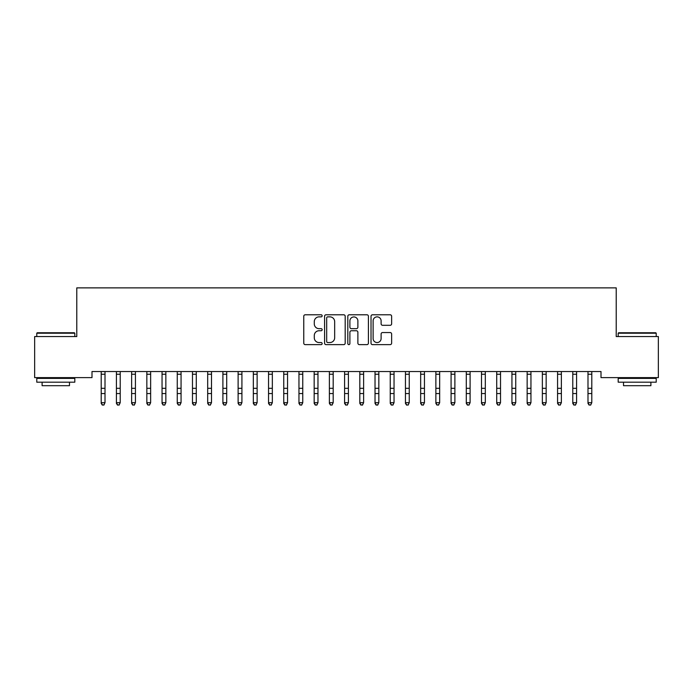 <?xml version="1.0" encoding="UTF-8"?>
<svg xmlns="http://www.w3.org/2000/svg" width="693" height="693" viewBox="0 0 693 693"><rect width="100%" height="100%" fill="white"/><g stroke="black" fill="none" stroke-linecap="round" stroke-linejoin="round"><path stroke-width="1.04" d="M322.158 315.817A1.048 1.048 0 0 0 321.119 314.778L305.249 314.778A1.49 1.49 0 0 0 303.759 316.268L303.759 343.148A1.49 1.49 0 0 0 305.249 344.638L321.119 344.638A1.048 1.048 0 0 0 322.158 343.598A1.048 1.048 0 0 0 321.119 342.55L319.066 342.55A4.782 4.782 0 0 1 314.284 337.768L314.284 335.533A4.782 4.782 0 0 1 319.066 330.752L321.119 330.752A1.048 1.048 0 0 0 322.158 329.703A1.048 1.048 0 0 0 321.119 328.664L319.066 328.664A4.782 4.782 0 0 1 314.284 323.882L314.284 321.647A4.782 4.782 0 0 1 319.066 316.866L321.119 316.866A1.048 1.048 0 0 0 322.158 315.817M390.142 325.303A1.49 1.49 0 0 0 391.632 323.813L391.632 316.268A1.49 1.49 0 0 0 390.142 314.778L372.522 314.778A1.49 1.49 0 0 0 371.024 316.268L371.024 343.148A1.49 1.49 0 0 0 372.522 344.638L390.142 344.638A1.49 1.49 0 0 0 391.632 343.148L391.632 334.035A1.49 1.49 0 0 0 390.142 332.545L382.597 332.545A1.49 1.49 0 0 0 381.107 334.035L381.107 338.556A3.993 3.993 0 0 1 377.113 342.55A3.993 3.993 0 0 1 373.12 338.556L373.12 320.859A3.993 3.993 0 0 1 377.113 316.866A3.993 3.993 0 0 1 381.107 320.859L381.107 323.813A1.49 1.49 0 0 0 382.597 325.303L390.142 325.303M601.004 371.543L91.996 371.543L91.996 377.624L34.65 377.624L34.65 336.555L76.784 336.555L76.784 287.872L616.216 287.872L616.216 336.555L658.35 336.555L658.35 377.624L601.004 377.624L601.004 371.543M345.192 316.268A1.49 1.49 0 0 0 343.702 314.778L326.082 314.778A1.49 1.49 0 0 0 324.584 316.268L324.584 343.148A1.49 1.49 0 0 0 326.082 344.638L343.702 344.638A1.49 1.49 0 0 0 345.192 343.148L345.192 316.268M349.298 314.778L366.918 314.778A1.49 1.49 0 0 1 368.416 316.268L368.416 343.148A1.49 1.49 0 0 1 366.918 344.638L359.381 344.638A1.49 1.49 0 0 1 357.883 343.148L357.883 332.25A1.49 1.49 0 0 0 356.393 330.752L351.394 330.752A1.49 1.49 0 0 0 349.896 332.25L349.896 343.598A1.048 1.048 0 0 1 348.848 344.638A1.048 1.048 0 0 1 347.808 343.598L347.808 316.268A1.49 1.49 0 0 1 349.298 314.778M327.72 316.866A1.048 1.048 0 0 0 326.68 317.914L326.68 341.502A1.048 1.048 0 0 0 327.72 342.55L329.885 342.55A4.782 4.782 0 0 0 334.667 337.768L334.667 321.647A4.782 4.782 0 0 0 329.885 316.866L327.72 316.866M357.883 320.937A3.993 3.993 0 0 0 353.889 316.944A3.993 3.993 0 0 0 349.896 320.937L349.896 327.165A1.49 1.49 0 0 0 351.394 328.664L356.393 328.664A1.49 1.49 0 0 0 357.883 327.165L357.883 320.937M101.204 372.332L101.204 402.676L105.007 402.676L103.863 405.128L102.347 404.833L103.863 405.128M105.007 372.332L105.007 402.676L103.863 404.833M101.013 371.543L101.204 372.02M105.007 372.02L105.197 371.543M102.347 405.128L101.204 403.404L101.204 402.676L102.347 404.833M116.415 372.332L116.415 402.676L120.218 402.676L119.075 405.128L117.559 404.833L119.075 405.128M120.218 372.332L120.218 402.676L119.075 404.833M131.627 372.332L131.627 402.676L135.43 402.676L134.286 405.128L132.77 404.833L134.286 405.128M135.43 372.332L135.43 402.676L134.286 404.833M116.225 371.543L116.415 372.02M120.218 372.02L120.409 371.543M117.559 405.128L116.415 403.404L116.415 402.676L117.559 404.833M131.436 371.543L131.627 372.02M135.43 372.02L135.62 371.543M132.77 405.128L131.627 403.404L131.627 402.676L132.77 404.833M36.781 333.203L37.24 332.753L74.35 332.753L74.809 333.203L36.781 333.203L36.781 336.555M74.809 382.189L36.781 382.189L36.781 378.387L74.809 378.387L74.809 382.189M69.482 382.189L69.482 385.689L42.1 385.689L42.1 382.189M618.191 333.203L618.65 332.753L655.76 332.753L656.219 333.203L618.191 333.203L618.191 336.555M656.219 382.189L618.191 382.189L618.191 378.387L656.219 378.387L656.219 382.189M650.9 382.189L650.9 385.689L623.518 385.689L623.518 382.189M146.838 372.332L146.838 402.676L150.641 402.676L149.506 405.128L147.981 404.833L149.506 405.128M150.641 372.332L150.641 402.676L149.506 404.833M162.049 372.332L162.049 402.676L165.852 402.676L164.717 405.128L163.193 404.833L164.717 405.128M165.852 372.332L165.852 402.676L164.717 404.833M146.647 371.543L146.838 372.02M150.641 372.02L150.84 371.543M147.981 405.128L146.838 403.404L146.838 402.676L147.981 404.833M161.859 371.543L162.049 372.02M165.852 372.02L166.051 371.543M163.193 405.128L162.049 403.404L162.049 402.676L163.193 404.833M177.261 372.332L177.261 402.676L181.064 402.676L179.929 405.128L178.404 404.833L179.929 405.128M181.064 372.332L181.064 402.676L179.929 404.833M177.07 371.543L177.261 372.02M181.064 372.02L181.263 371.543M178.404 405.128L177.261 403.404L177.261 402.676L178.404 404.833M192.481 372.332L192.481 402.676L196.284 402.676L195.14 405.128L193.616 404.833L195.14 405.128M196.284 372.332L196.284 402.676L195.14 404.833M192.282 371.543L192.481 372.02M196.284 372.02L196.474 371.543M193.616 405.128L192.481 403.404L192.481 402.676L193.616 404.833M207.692 372.332L207.692 402.676L211.495 402.676L210.351 405.128L208.827 404.833L210.351 405.128M211.495 372.332L211.495 402.676L210.351 404.833M222.903 372.332L222.903 402.676L226.706 402.676L225.563 405.128L224.038 404.833L225.563 405.128M226.706 372.332L226.706 402.676L225.563 404.833M238.115 372.332L238.115 402.676L241.918 402.676L240.774 405.128L239.258 404.833L240.774 405.128M241.918 372.332L241.918 402.676L240.774 404.833M253.326 372.332L253.326 402.676L257.129 402.676L255.986 405.128L254.47 404.833L255.986 405.128M257.129 372.332L257.129 402.676L255.986 404.833M268.537 372.332L268.537 402.676L272.34 402.676L271.197 405.128L269.681 404.833L271.197 405.128M272.34 372.332L272.34 402.676L271.197 404.833M283.749 372.332L283.749 402.676L287.552 402.676L286.408 405.128L284.892 404.833L286.408 405.128M287.552 372.332L287.552 402.676L286.408 404.833M298.96 372.332L298.96 402.676L302.763 402.676L301.628 405.128L300.104 404.833L301.628 405.128M302.763 372.332L302.763 402.676L301.628 404.833M314.172 372.332L314.172 402.676L317.974 402.676L316.84 405.128L315.315 404.833L316.84 405.128M317.974 372.332L317.974 402.676L316.84 404.833M329.383 372.332L329.383 402.676L333.186 402.676L332.051 405.128L330.526 404.833L332.051 405.128M333.186 372.332L333.186 402.676L332.051 404.833M207.493 371.543L207.692 372.02M211.495 372.02L211.686 371.543M208.827 405.128L207.692 403.404L207.692 402.676L208.827 404.833M222.704 371.543L222.903 372.02M226.706 372.02L226.897 371.543M224.038 405.128L222.903 403.404L222.903 402.676L224.038 404.833M237.924 371.543L238.115 372.02M241.918 372.02L242.108 371.543M239.258 405.128L238.115 403.404L238.115 402.676L239.258 404.833M253.136 371.543L253.326 372.02M257.129 372.02L257.32 371.543M254.47 405.128L253.326 403.404L253.326 402.676L254.47 404.833M268.347 371.543L268.537 372.02M272.34 372.02L272.531 371.543M269.681 405.128L268.537 403.404L268.537 402.676L269.681 404.833M283.558 371.543L283.749 372.02M287.552 372.02L287.742 371.543M284.892 405.128L283.749 403.404L283.749 402.676L284.892 404.833M298.77 371.543L298.96 372.02M302.763 372.02L302.954 371.543M300.104 405.128L298.96 403.404L298.96 402.676L300.104 404.833M313.981 371.543L314.172 372.02M317.974 372.02L318.174 371.543M315.315 405.128L314.172 403.404L314.172 402.676L315.315 404.833M329.192 371.543L329.383 372.02M333.186 372.02L333.385 371.543M330.526 405.128L329.383 403.404L329.383 402.676L330.526 404.833M344.594 372.332L344.594 402.676L348.406 402.676L347.262 405.128L345.738 404.833L347.262 405.128M348.406 372.332L348.406 402.676L347.262 404.833M344.404 371.543L344.594 372.02M348.406 372.02L348.596 371.543M345.738 405.128L344.594 403.404L344.594 402.676L345.738 404.833M359.814 372.332L359.814 402.676L363.617 402.676L362.474 405.128L360.949 404.833L362.474 405.128M363.617 372.332L363.617 402.676L362.474 404.833M359.615 371.543L359.814 372.02M363.617 372.02L363.808 371.543M360.949 405.128L359.814 403.404L359.814 402.676L360.949 404.833M375.026 372.332L375.026 402.676L378.828 402.676L377.685 405.128L376.16 404.833L377.685 405.128M378.828 372.332L378.828 402.676L377.685 404.833M374.826 371.543L375.026 372.02M378.828 372.02L379.019 371.543M376.16 405.128L375.026 403.404L375.026 402.676L376.16 404.833M390.237 372.332L390.237 402.676L394.04 402.676L392.896 405.128L391.372 404.833L392.896 405.128M394.04 372.332L394.04 402.676L392.896 404.833M390.046 371.543L390.237 372.02M394.04 372.02L394.23 371.543M391.372 405.128L390.237 403.404L390.237 402.676L391.372 404.833M405.448 372.332L405.448 402.676L409.251 402.676L408.108 405.128L406.592 404.833L408.108 405.128M409.251 372.332L409.251 402.676L408.108 404.833M405.258 371.543L405.448 372.02M409.251 372.02L409.442 371.543M406.592 405.128L405.448 403.404L405.448 402.676L406.592 404.833M420.66 372.332L420.66 402.676L424.462 402.676L423.319 405.128L421.803 404.833L423.319 405.128M424.462 372.332L424.462 402.676L423.319 404.833M420.469 371.543L420.66 372.02M424.462 372.02L424.653 371.543M421.803 405.128L420.66 403.404L420.66 402.676L421.803 404.833M435.871 372.332L435.871 402.676L439.674 402.676L438.53 405.128L437.014 404.833L438.53 405.128M439.674 372.332L439.674 402.676L438.53 404.833M435.68 371.543L435.871 372.02M439.674 372.02L439.864 371.543M437.014 405.128L435.871 403.404L435.871 402.676L437.014 404.833M451.082 372.332L451.082 402.676L454.885 402.676L453.742 405.128L452.226 404.833L453.742 405.128M454.885 372.332L454.885 402.676L453.742 404.833M450.892 371.543L451.082 372.02M454.885 372.02L455.076 371.543M452.226 405.128L451.082 403.404L451.082 402.676L452.226 404.833M466.294 372.332L466.294 402.676L470.097 402.676L468.962 405.128L467.437 404.833L468.962 405.128M470.097 372.332L470.097 402.676L468.962 404.833M466.103 371.543L466.294 372.02M470.097 372.02L470.296 371.543M467.437 405.128L466.294 403.404L466.294 402.676L467.437 404.833M481.505 372.332L481.505 402.676L485.308 402.676L484.173 405.128L482.649 404.833L484.173 405.128M485.308 372.332L485.308 402.676L484.173 404.833M481.314 371.543L481.505 372.02M485.308 372.02L485.507 371.543M482.649 405.128L481.505 403.404L481.505 402.676L482.649 404.833M496.716 372.332L496.716 402.676L500.519 402.676L499.384 405.128L497.86 404.833L499.384 405.128M500.519 372.332L500.519 402.676L499.384 404.833M496.526 371.543L496.716 372.02M500.519 372.02L500.718 371.543M497.86 405.128L496.716 403.404L496.716 402.676L497.86 404.833M511.936 372.332L511.936 402.676L515.739 402.676L514.596 405.128L513.071 404.833L514.596 405.128M515.739 372.332L515.739 402.676L514.596 404.833M511.737 371.543L511.936 372.02M515.739 372.02L515.93 371.543M513.071 405.128L511.936 403.404L511.936 402.676L513.071 404.833M527.148 372.332L527.148 402.676L530.951 402.676L529.807 405.128L528.283 404.833L529.807 405.128M530.951 372.332L530.951 402.676L529.807 404.833M526.949 371.543L527.148 372.02M530.951 372.02L531.141 371.543M528.283 405.128L527.148 403.404L527.148 402.676L528.283 404.833M542.359 372.332L542.359 402.676L546.162 402.676L545.019 405.128L543.494 404.833L545.019 405.128M546.162 372.332L546.162 402.676L545.019 404.833M542.16 371.543L542.359 372.02M546.162 372.02L546.353 371.543M543.494 405.128L542.359 403.404L542.359 402.676L543.494 404.833M557.57 372.332L557.57 402.676L561.373 402.676L560.23 405.128L558.714 404.833L560.23 405.128M561.373 372.332L561.373 402.676L560.23 404.833M557.38 371.543L557.57 372.02M561.373 372.02L561.564 371.543M558.714 405.128L557.57 403.404L557.57 402.676L558.714 404.833M572.782 372.332L572.782 402.676L576.585 402.676L575.441 405.128L573.925 404.833L575.441 405.128M576.585 372.332L576.585 402.676L575.441 404.833M572.591 371.543L572.782 372.02M576.585 372.02L576.775 371.543M573.925 405.128L572.782 403.404L572.782 402.676L573.925 404.833M587.993 372.332L587.993 402.676L591.796 402.676L590.653 405.128L589.137 404.833L590.653 405.128M591.796 372.332L591.796 402.676L590.653 404.833M587.803 371.543L587.993 372.02M591.796 372.02L591.987 371.543M589.137 405.128L587.993 403.404L587.993 402.676L589.137 404.833M105.189 371.569L101.022 371.569M105.007 388.297L101.204 388.297M105.007 393.555L101.204 393.555M105.007 374.237L101.204 374.237M120.4 371.569L116.233 371.569M120.218 388.297L116.415 388.297M120.218 393.555L116.415 393.555M120.218 374.237L116.415 374.237M135.611 371.569L131.445 371.569M135.43 388.297L131.627 388.297M135.43 393.555L131.627 393.555M135.43 374.237L131.627 374.237M150.823 371.569L146.656 371.569M150.641 388.297L146.838 388.297M150.641 393.555L146.838 393.555M150.641 374.237L146.838 374.237M166.034 371.569L161.867 371.569M165.852 388.297L162.049 388.297M165.852 393.555L162.049 393.555M165.852 374.237L162.049 374.237M181.245 371.569L177.087 371.569M181.064 388.297L177.261 388.297M181.064 393.555L177.261 393.555M181.064 374.237L177.261 374.237M196.457 371.569L192.299 371.569M196.284 388.297L192.481 388.297M196.284 393.555L192.481 393.555M196.284 374.237L192.481 374.237M211.668 371.569L207.51 371.569M211.495 388.297L207.692 388.297M211.495 393.555L207.692 393.555M211.495 374.237L207.692 374.237M226.888 371.569L222.722 371.569M226.706 388.297L222.903 388.297M226.706 393.555L222.903 393.555M226.706 374.237L222.903 374.237M242.1 371.569L237.933 371.569M241.918 388.297L238.115 388.297M241.918 393.555L238.115 393.555M241.918 374.237L238.115 374.237M257.311 371.569L253.144 371.569M257.129 388.297L253.326 388.297M257.129 393.555L253.326 393.555M257.129 374.237L253.326 374.237M272.522 371.569L268.356 371.569M272.34 388.297L268.537 388.297M272.34 393.555L268.537 393.555M272.34 374.237L268.537 374.237M287.734 371.569L283.567 371.569M287.552 388.297L283.749 388.297M287.552 393.555L283.749 393.555M287.552 374.237L283.749 374.237M302.945 371.569L298.778 371.569M302.763 388.297L298.96 388.297M302.763 393.555L298.96 393.555M302.763 374.237L298.96 374.237M318.156 371.569L313.99 371.569M317.974 388.297L314.172 388.297M317.974 393.555L314.172 393.555M317.974 374.237L314.172 374.237M333.368 371.569L329.21 371.569M333.186 388.297L329.383 388.297M333.186 393.555L329.383 393.555M333.186 374.237L329.383 374.237M348.579 371.569L344.421 371.569M348.406 388.297L344.594 388.297M348.406 393.555L344.594 393.555M348.406 374.237L344.594 374.237M363.79 371.569L359.632 371.569M363.617 388.297L359.814 388.297M363.617 393.555L359.814 393.555M363.617 374.237L359.814 374.237M379.01 371.569L374.844 371.569M378.828 388.297L375.026 388.297M378.828 393.555L375.026 393.555M378.828 374.237L375.026 374.237M394.222 371.569L390.055 371.569M394.04 388.297L390.237 388.297M394.04 393.555L390.237 393.555M394.04 374.237L390.237 374.237M409.433 371.569L405.266 371.569M409.251 388.297L405.448 388.297M409.251 393.555L405.448 393.555M409.251 374.237L405.448 374.237M424.644 371.569L420.478 371.569M424.462 388.297L420.66 388.297M424.462 393.555L420.66 393.555M424.462 374.237L420.66 374.237M439.856 371.569L435.689 371.569M439.674 388.297L435.871 388.297M439.674 393.555L435.871 393.555M439.674 374.237L435.871 374.237M455.067 371.569L450.9 371.569M454.885 388.297L451.082 388.297M454.885 393.555L451.082 393.555M454.885 374.237L451.082 374.237M470.278 371.569L466.112 371.569M470.097 388.297L466.294 388.297M470.097 393.555L466.294 393.555M470.097 374.237L466.294 374.237M485.49 371.569L481.332 371.569M485.308 388.297L481.505 388.297M485.308 393.555L481.505 393.555M485.308 374.237L481.505 374.237M500.701 371.569L496.543 371.569M500.519 388.297L496.716 388.297M500.519 393.555L496.716 393.555M500.519 374.237L496.716 374.237M515.913 371.569L511.755 371.569M515.739 388.297L511.936 388.297M515.739 393.555L511.936 393.555M515.739 374.237L511.936 374.237M531.133 371.569L526.966 371.569M530.951 388.297L527.148 388.297M530.951 393.555L527.148 393.555M530.951 374.237L527.148 374.237M546.344 371.569L542.177 371.569M546.162 388.297L542.359 388.297M546.162 393.555L542.359 393.555M546.162 374.237L542.359 374.237M561.555 371.569L557.389 371.569M561.373 388.297L557.57 388.297M561.373 393.555L557.57 393.555M561.373 374.237L557.57 374.237M576.767 371.569L572.6 371.569M576.585 388.297L572.782 388.297M576.585 393.555L572.782 393.555M576.585 374.237L572.782 374.237M591.978 371.569L587.811 371.569M591.796 388.297L587.993 388.297M591.796 393.555L587.993 393.555M591.796 374.237L587.993 374.237M74.809 336.555L74.809 333.203M66.138 378.387L66.138 377.624M45.452 378.387L45.452 377.624M656.219 336.555L656.219 333.203M647.548 378.387L647.548 377.624M626.862 378.387L626.862 377.624"/></g></svg>

